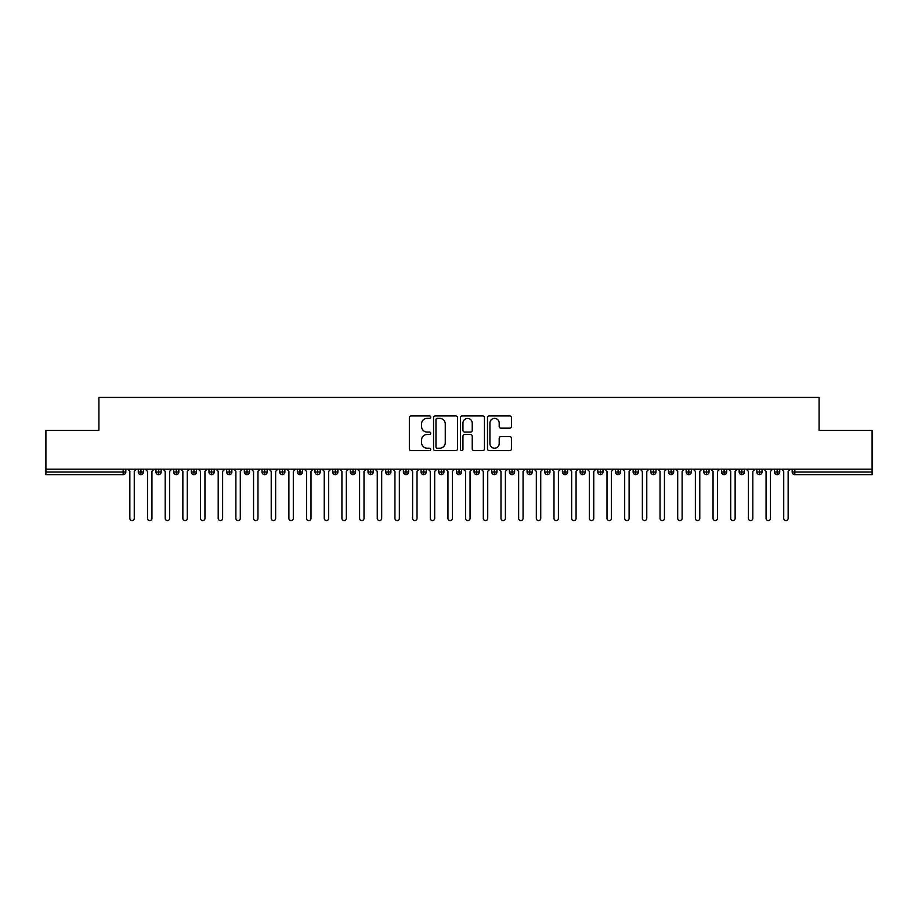 <?xml version="1.0" encoding="UTF-8"?>
<svg xmlns="http://www.w3.org/2000/svg" width="918" height="918" viewBox="0 0 918 918"><rect width="100%" height="100%" fill="white"/><g stroke="black" fill="none" stroke-linecap="round" stroke-linejoin="round"><path stroke-width="1.38" d="M430.726 417.151A1.216 1.216 0 0 0 429.509 415.934L411.08 415.934A1.733 1.733 0 0 0 409.348 417.679L409.348 448.902A1.733 1.733 0 0 0 411.08 450.635L429.509 450.635A1.216 1.216 0 0 0 430.726 449.418A1.216 1.216 0 0 0 429.509 448.202L427.122 448.202A5.554 5.554 0 0 1 421.569 442.648L421.569 440.055A5.554 5.554 0 0 1 427.122 434.501L429.509 434.501A1.216 1.216 0 0 0 430.726 433.285A1.216 1.216 0 0 0 429.509 432.068L427.122 432.068A5.554 5.554 0 0 1 421.569 426.526L421.569 423.921A5.554 5.554 0 0 1 427.122 418.367L429.509 418.367A1.216 1.216 0 0 0 430.726 417.151M509.697 428.167A1.733 1.733 0 0 0 511.429 426.434L511.429 417.679A1.733 1.733 0 0 0 509.697 415.934L489.225 415.934A1.733 1.733 0 0 0 487.492 417.679L487.492 448.902A1.733 1.733 0 0 0 489.225 450.635L509.697 450.635A1.733 1.733 0 0 0 511.429 448.902L511.429 438.322A1.733 1.733 0 0 0 509.697 436.578L500.941 436.578A1.733 1.733 0 0 0 499.197 438.322L499.197 443.566A4.636 4.636 0 0 1 494.561 448.202A4.636 4.636 0 0 1 489.925 443.566L489.925 423.003A4.636 4.636 0 0 1 494.561 418.367A4.636 4.636 0 0 1 499.197 423.003L499.197 426.434A1.733 1.733 0 0 0 500.941 428.167L509.697 428.167M45.9 469.167L872.1 469.167L872.1 430.462L819.085 430.462L819.085 397.414L98.915 397.414L98.915 430.462L45.9 430.462L45.9 471.99L123.173 471.99L123.173 469.167M457.485 417.679A1.733 1.733 0 0 0 455.753 415.934L435.281 415.934A1.733 1.733 0 0 0 433.548 417.679L433.548 448.902A1.733 1.733 0 0 0 435.281 450.635L455.753 450.635A1.733 1.733 0 0 0 457.485 448.902L457.485 417.679M462.247 415.934L482.719 415.934A1.733 1.733 0 0 1 484.452 417.679L484.452 448.902A1.733 1.733 0 0 1 482.719 450.635L473.963 450.635A1.733 1.733 0 0 1 472.231 448.902L472.231 436.234A1.733 1.733 0 0 0 470.498 434.501L464.68 434.501A1.733 1.733 0 0 0 462.947 436.234L462.947 449.418A1.216 1.216 0 0 1 461.731 450.635A1.216 1.216 0 0 1 460.515 449.418L460.515 417.679A1.733 1.733 0 0 1 462.247 415.934M125.823 471.99L123.173 471.99L123.173 474.64A2.651 2.651 0 0 0 125.823 471.99L125.823 469.167L125.823 471.99A2.651 2.651 0 0 1 123.173 474.64L45.9 474.64L45.9 471.99M872.1 469.167L872.1 474.64L794.827 474.64A2.651 2.651 0 0 1 792.177 471.99L792.177 469.167M140.936 469.167L140.936 474.64A2.651 2.651 0 0 1 138.285 471.99L138.285 469.167L138.285 471.99A2.651 2.651 0 0 0 140.936 474.64A2.651 2.651 0 0 0 143.495 471.99L143.495 469.167M158.607 469.167L158.607 474.64A2.651 2.651 0 0 1 155.957 471.99L155.957 469.167L155.957 471.99A2.651 2.651 0 0 0 158.607 474.64A2.651 2.651 0 0 0 161.166 471.99L161.166 469.167M176.279 469.167L176.279 474.64A2.651 2.651 0 0 1 173.628 471.99L173.628 469.167L173.628 471.99A2.651 2.651 0 0 0 176.279 474.64A2.651 2.651 0 0 0 178.838 471.99L178.838 469.167M193.95 469.167L193.95 474.64A2.651 2.651 0 0 1 191.3 471.99L191.3 469.167L191.3 471.99A2.651 2.651 0 0 0 193.95 474.64A2.651 2.651 0 0 0 196.521 471.99L196.521 469.167M211.622 469.167L211.622 474.64A2.651 2.651 0 0 1 208.971 471.99L208.971 469.167L208.971 471.99A2.651 2.651 0 0 0 211.622 474.64A2.651 2.651 0 0 0 214.192 471.99L214.192 469.167M229.293 469.167L229.293 474.64A2.651 2.651 0 0 1 226.643 471.99L226.643 469.167L226.643 471.99A2.651 2.651 0 0 0 229.293 474.64A2.651 2.651 0 0 0 231.864 471.99L231.864 469.167M246.976 469.167L246.976 474.64A2.651 2.651 0 0 1 244.326 471.99L244.326 469.167L244.326 471.99A2.651 2.651 0 0 0 246.976 474.64A2.651 2.651 0 0 0 249.535 471.99L249.535 469.167M264.648 469.167L264.648 474.64A2.651 2.651 0 0 1 261.997 471.99L261.997 469.167L261.997 471.99A2.651 2.651 0 0 0 264.648 474.64A2.651 2.651 0 0 0 267.207 471.99L267.207 469.167M282.319 469.167L282.319 474.64A2.651 2.651 0 0 1 279.669 471.99L279.669 469.167L279.669 471.99A2.651 2.651 0 0 0 282.319 474.64A2.651 2.651 0 0 0 284.878 471.99L284.878 469.167M299.991 469.167L299.991 474.64A2.651 2.651 0 0 1 297.34 471.99L297.34 469.167L297.34 471.99A2.651 2.651 0 0 0 299.991 474.64A2.651 2.651 0 0 0 302.55 471.99L302.55 469.167M317.662 469.167L317.662 474.64A2.651 2.651 0 0 1 315.012 471.99L315.012 469.167L315.012 471.99A2.651 2.651 0 0 0 317.662 474.64A2.651 2.651 0 0 0 320.221 471.99L320.221 469.167M335.334 469.167L335.334 474.64A2.651 2.651 0 0 1 332.683 471.99L332.683 469.167L332.683 471.99A2.651 2.651 0 0 0 335.334 474.64A2.651 2.651 0 0 0 337.893 471.99L337.893 469.167M353.005 469.167L353.005 474.64A2.651 2.651 0 0 1 350.355 471.99A2.651 2.651 0 0 0 353.005 474.64A2.651 2.651 0 0 1 350.355 471.99L350.355 469.167M355.576 469.167L355.576 471.99A2.651 2.651 0 0 1 353.005 474.64A2.651 2.651 0 0 0 355.576 471.99L350.355 471.99M370.677 474.64A2.651 2.651 0 0 1 368.026 471.99L368.026 469.167L368.026 471.99A2.651 2.651 0 0 0 370.677 474.64A2.651 2.651 0 0 0 373.247 471.99L373.247 469.167L373.247 471.99A2.651 2.651 0 0 1 370.677 474.64L370.677 471.99L373.247 471.99M388.348 469.167L388.348 474.64A2.651 2.651 0 0 1 385.698 471.99L385.698 469.167L385.698 471.99A2.651 2.651 0 0 0 388.348 474.64A2.651 2.651 0 0 0 390.919 471.99L390.919 469.167M406.031 469.167L406.031 474.64A2.651 2.651 0 0 1 403.381 471.99L403.381 469.167L403.381 471.99A2.651 2.651 0 0 0 406.031 474.64A2.651 2.651 0 0 0 408.59 471.99L408.59 469.167M423.703 469.167L423.703 471.99L421.052 471.99L421.052 469.167L421.052 471.99A2.651 2.651 0 0 0 423.703 474.64A2.651 2.651 0 0 0 426.262 471.99L426.262 469.167L426.262 471.99A2.651 2.651 0 0 1 423.703 474.64A2.651 2.651 0 0 1 421.052 471.99A2.651 2.651 0 0 0 423.703 474.64L423.703 471.99L426.262 471.99M441.374 469.167L441.374 474.64A2.651 2.651 0 0 1 438.724 471.99L438.724 469.167L438.724 471.99A2.651 2.651 0 0 0 441.374 474.64A2.651 2.651 0 0 0 443.933 471.99L443.933 469.167M459.046 469.167L459.046 474.64A2.651 2.651 0 0 1 456.395 471.99L456.395 469.167L456.395 471.99A2.651 2.651 0 0 0 459.046 474.64A2.651 2.651 0 0 0 461.605 471.99L461.605 469.167M476.717 469.167L476.717 474.64A2.651 2.651 0 0 1 474.067 471.99L474.067 469.167L474.067 471.99A2.651 2.651 0 0 0 476.717 474.64A2.651 2.651 0 0 0 479.276 471.99L479.276 469.167M494.389 469.167L494.389 474.64A2.651 2.651 0 0 1 491.738 471.99L491.738 469.167M496.948 469.167L496.948 471.99A2.651 2.651 0 0 1 494.389 474.64A2.651 2.651 0 0 0 496.948 471.99L491.738 471.99A2.651 2.651 0 0 0 494.389 474.64M512.06 469.167L512.06 474.64A2.651 2.651 0 0 1 509.41 471.99L509.41 469.167L509.41 471.99A2.651 2.651 0 0 0 512.06 474.64A2.651 2.651 0 0 0 514.619 471.99L514.619 469.167M529.732 469.167L529.732 474.64A2.651 2.651 0 0 1 527.081 471.99L527.081 469.167M532.302 469.167L532.302 471.99A2.651 2.651 0 0 1 529.732 474.64A2.651 2.651 0 0 0 532.302 471.99L527.081 471.99A2.651 2.651 0 0 0 529.732 474.64M547.403 469.167L547.403 474.64A2.651 2.651 0 0 1 544.753 471.99L544.753 469.167M549.974 469.167L549.974 471.99A2.651 2.651 0 0 1 547.403 474.64A2.651 2.651 0 0 0 549.974 471.99L544.753 471.99A2.651 2.651 0 0 0 547.403 474.64M565.075 469.167L565.075 474.64A2.651 2.651 0 0 1 562.424 471.99A2.651 2.651 0 0 0 565.075 474.64A2.651 2.651 0 0 1 562.424 471.99L562.424 469.167M567.645 469.167L567.645 471.99L567.645 469.167M582.758 469.167L582.758 474.64A2.651 2.651 0 0 1 580.107 471.99L580.107 469.167M585.317 469.167L585.317 471.99A2.651 2.651 0 0 1 582.758 474.64A2.651 2.651 0 0 0 585.317 471.99L580.107 471.99A2.651 2.651 0 0 0 582.758 474.64M600.429 469.167L600.429 474.64A2.651 2.651 0 0 1 597.779 471.99L597.779 469.167M602.988 469.167L602.988 471.99A2.651 2.651 0 0 1 600.429 474.64A2.651 2.651 0 0 0 602.988 471.99L597.779 471.99A2.651 2.651 0 0 0 600.429 474.64M618.101 469.167L618.101 474.64A2.651 2.651 0 0 1 615.45 471.99L615.45 469.167M620.66 469.167L620.66 471.99A2.651 2.651 0 0 1 618.101 474.64A2.651 2.651 0 0 0 620.66 471.99L615.45 471.99A2.651 2.651 0 0 0 618.101 474.64M635.772 469.167L635.772 474.64A2.651 2.651 0 0 1 633.122 471.99L633.122 469.167M638.331 469.167L638.331 471.99A2.651 2.651 0 0 1 635.772 474.64A2.651 2.651 0 0 0 638.331 471.99L633.122 471.99A2.651 2.651 0 0 0 635.772 474.64M653.444 469.167L653.444 474.64A2.651 2.651 0 0 1 650.793 471.99L650.793 469.167M656.003 469.167L656.003 471.99L656.003 469.167M671.115 469.167L671.115 474.64A2.651 2.651 0 0 1 668.465 471.99L668.465 469.167M673.674 469.167L673.674 471.99A2.651 2.651 0 0 1 671.115 474.64A2.651 2.651 0 0 0 673.674 471.99L668.465 471.99A2.651 2.651 0 0 0 671.115 474.64M688.787 469.167L688.787 474.64A2.651 2.651 0 0 1 686.136 471.99L686.136 469.167L686.136 471.99A2.651 2.651 0 0 0 688.787 474.64A2.651 2.651 0 0 0 691.357 471.99L691.357 469.167M706.458 469.167L706.458 474.64A2.651 2.651 0 0 1 703.808 471.99L703.808 469.167M709.029 469.167L709.029 471.99L709.029 469.167M724.13 469.167L724.13 474.64A2.651 2.651 0 0 1 721.479 471.99A2.651 2.651 0 0 0 724.13 474.64A2.651 2.651 0 0 1 721.479 471.99L721.479 469.167M726.7 469.167L726.7 471.99L726.7 469.167M741.813 469.167L741.813 474.64A2.651 2.651 0 0 1 739.162 471.99L739.162 469.167L739.162 471.99A2.651 2.651 0 0 0 741.813 474.64A2.651 2.651 0 0 0 744.372 471.99L744.372 469.167M759.484 469.167L759.484 474.64A2.651 2.651 0 0 1 756.834 471.99A2.651 2.651 0 0 0 759.484 474.64A2.651 2.651 0 0 1 756.834 471.99L756.834 469.167M762.043 469.167L762.043 471.99A2.651 2.651 0 0 1 759.484 474.64A2.651 2.651 0 0 0 762.043 471.99L756.834 471.99M777.156 469.167L777.156 474.64A2.651 2.651 0 0 1 774.505 471.99L774.505 469.167L774.505 471.99A2.651 2.651 0 0 0 777.156 474.64A2.651 2.651 0 0 0 779.715 471.99L779.715 469.167M370.677 469.167L370.677 471.99L368.026 471.99M565.075 474.64A2.651 2.651 0 0 0 567.645 471.99A2.651 2.651 0 0 1 565.075 474.64M653.444 474.64A2.651 2.651 0 0 0 656.003 471.99A2.651 2.651 0 0 1 653.444 474.64A2.651 2.651 0 0 1 650.793 471.99L656.003 471.99M706.458 474.64A2.651 2.651 0 0 0 709.029 471.99A2.651 2.651 0 0 1 706.458 474.64A2.651 2.651 0 0 1 703.808 471.99L709.029 471.99M724.13 474.64A2.651 2.651 0 0 0 726.7 471.99A2.651 2.651 0 0 1 724.13 474.64M437.186 418.367A1.216 1.216 0 0 0 435.97 419.583L435.97 446.986A1.216 1.216 0 0 0 437.186 448.202L439.699 448.202A5.554 5.554 0 0 0 445.253 442.648L445.253 423.921A5.554 5.554 0 0 0 439.699 418.367L437.186 418.367M472.231 423.095A4.636 4.636 0 0 0 467.583 418.459A4.636 4.636 0 0 0 462.947 423.095L462.947 430.335A1.733 1.733 0 0 0 464.68 432.068L470.498 432.068A1.733 1.733 0 0 0 472.231 430.335L472.231 423.095M127.636 469.167L129.851 471.37L129.851 518.383A2.215 2.215 0 0 0 132.054 520.586A2.215 2.215 0 0 0 134.269 518.383L134.269 471.37L136.472 469.167M145.308 469.167L147.523 471.37L147.523 518.383A2.215 2.215 0 0 0 149.726 520.586A2.215 2.215 0 0 0 151.94 518.383L151.94 471.37L154.144 469.167M162.979 469.167L165.194 471.37L165.194 518.383A2.215 2.215 0 0 0 167.397 520.586A2.215 2.215 0 0 0 169.612 518.383L169.612 471.37L171.815 469.167M180.651 469.167L182.866 471.37L182.866 518.383A2.215 2.215 0 0 0 185.069 520.586A2.215 2.215 0 0 0 187.283 518.383L187.283 471.37L189.487 469.167M198.322 469.167L200.537 471.37L200.537 518.383A2.215 2.215 0 0 0 202.74 520.586A2.215 2.215 0 0 0 204.955 518.383L204.955 471.37L207.158 469.167M216.005 469.167L218.209 471.37L218.209 518.383A2.215 2.215 0 0 0 220.423 520.586A2.215 2.215 0 0 0 222.626 518.383L222.626 471.37L224.841 469.167M233.677 469.167L235.88 471.37L235.88 518.383A2.215 2.215 0 0 0 238.095 520.586A2.215 2.215 0 0 0 240.298 518.383L240.298 471.37L242.513 469.167M251.348 469.167L253.552 471.37L253.552 518.383A2.215 2.215 0 0 0 255.766 520.586A2.215 2.215 0 0 0 257.969 518.383L257.969 471.37L260.184 469.167M269.02 469.167L271.223 471.37L271.223 518.383A2.215 2.215 0 0 0 273.438 520.586A2.215 2.215 0 0 0 275.641 518.383L275.641 471.37L277.856 469.167M286.691 469.167L288.895 471.37L288.895 518.383A2.215 2.215 0 0 0 291.109 520.586A2.215 2.215 0 0 0 293.312 518.383L293.312 471.37L295.527 469.167M304.363 469.167L306.578 471.37L306.578 518.383A2.215 2.215 0 0 0 308.781 520.586A2.215 2.215 0 0 0 310.995 518.383L310.995 471.37L313.199 469.167M322.034 469.167L324.249 471.37L324.249 518.383A2.215 2.215 0 0 0 326.452 520.586A2.215 2.215 0 0 0 328.667 518.383L328.667 471.37L330.87 469.167M339.706 469.167L341.921 471.37L341.921 518.383A2.215 2.215 0 0 0 344.124 520.586A2.215 2.215 0 0 0 346.338 518.383L346.338 471.37L348.542 469.167M357.377 469.167L359.592 471.37L359.592 518.383A2.215 2.215 0 0 0 361.795 520.586A2.215 2.215 0 0 0 364.01 518.383L364.01 471.37L366.213 469.167M375.049 469.167L377.264 471.37L377.264 518.383A2.215 2.215 0 0 0 379.478 520.586A2.215 2.215 0 0 0 381.681 518.383L381.681 471.37L383.896 469.167M392.732 469.167L394.935 471.37L394.935 518.383A2.215 2.215 0 0 0 397.15 520.586A2.215 2.215 0 0 0 399.353 518.383L399.353 471.37L401.568 469.167M410.403 469.167L412.607 471.37L412.607 518.383A2.215 2.215 0 0 0 414.821 520.586A2.215 2.215 0 0 0 417.024 518.383L417.024 471.37L419.239 469.167M428.075 469.167L430.278 471.37L430.278 518.383A2.215 2.215 0 0 0 432.493 520.586A2.215 2.215 0 0 0 434.696 518.383L434.696 471.37L436.911 469.167M445.746 469.167L447.95 471.37L447.95 518.383A2.215 2.215 0 0 0 450.164 520.586A2.215 2.215 0 0 0 452.367 518.383L452.367 471.37L454.582 469.167M463.418 469.167L465.633 471.37L465.633 518.383A2.215 2.215 0 0 0 467.836 520.586A2.215 2.215 0 0 0 470.05 518.383L470.05 471.37L472.254 469.167M481.089 469.167L483.304 471.37L483.304 518.383A2.215 2.215 0 0 0 485.507 520.586A2.215 2.215 0 0 0 487.722 518.383L487.722 471.37L489.925 469.167M498.761 469.167L500.976 471.37L500.976 518.383A2.215 2.215 0 0 0 503.179 520.586A2.215 2.215 0 0 0 505.393 518.383L505.393 471.37L507.597 469.167M516.432 469.167L518.647 471.37L518.647 518.383A2.215 2.215 0 0 0 520.85 520.586A2.215 2.215 0 0 0 523.065 518.383L523.065 471.37L525.268 469.167M534.104 469.167L536.319 471.37L536.319 518.383A2.215 2.215 0 0 0 538.522 520.586A2.215 2.215 0 0 0 540.736 518.383L540.736 471.37L542.951 469.167M551.787 469.167L553.99 471.37L553.99 518.383A2.215 2.215 0 0 0 556.205 520.586A2.215 2.215 0 0 0 558.408 518.383L558.408 471.37L560.623 469.167M569.458 469.167L571.662 471.37L571.662 518.383A2.215 2.215 0 0 0 573.876 520.586A2.215 2.215 0 0 0 576.079 518.383L576.079 471.37L578.294 469.167M587.13 469.167L589.333 471.37L589.333 518.383A2.215 2.215 0 0 0 591.548 520.586A2.215 2.215 0 0 0 593.751 518.383L593.751 471.37L595.966 469.167M604.801 469.167L607.005 471.37L607.005 518.383A2.215 2.215 0 0 0 609.219 520.586A2.215 2.215 0 0 0 611.422 518.383L611.422 471.37L613.637 469.167M622.473 469.167L624.688 471.37L624.688 518.383A2.215 2.215 0 0 0 626.891 520.586A2.215 2.215 0 0 0 629.105 518.383L629.105 471.37L631.309 469.167M640.144 469.167L642.359 471.37L642.359 518.383A2.215 2.215 0 0 0 644.562 520.586A2.215 2.215 0 0 0 646.777 518.383L646.777 471.37L648.98 469.167M657.816 469.167L660.031 471.37L660.031 518.383A2.215 2.215 0 0 0 662.234 520.586A2.215 2.215 0 0 0 664.448 518.383L664.448 471.37L666.652 469.167M675.487 469.167L677.702 471.37L677.702 518.383A2.215 2.215 0 0 0 679.905 520.586A2.215 2.215 0 0 0 682.12 518.383L682.12 471.37L684.323 469.167M693.159 469.167L695.374 471.37L695.374 518.383A2.215 2.215 0 0 0 697.577 520.586A2.215 2.215 0 0 0 699.791 518.383L699.791 471.37L701.995 469.167M710.842 469.167L713.045 471.37L713.045 518.383A2.215 2.215 0 0 0 715.26 520.586A2.215 2.215 0 0 0 717.463 518.383L717.463 471.37L719.678 469.167M728.513 469.167L730.717 471.37L730.717 518.383A2.215 2.215 0 0 0 732.931 520.586A2.215 2.215 0 0 0 735.134 518.383L735.134 471.37L737.349 469.167M746.185 469.167L748.388 471.37L748.388 518.383A2.215 2.215 0 0 0 750.603 520.586A2.215 2.215 0 0 0 752.806 518.383L752.806 471.37L755.021 469.167M763.856 469.167L766.06 471.37L766.06 518.383A2.215 2.215 0 0 0 768.274 520.586A2.215 2.215 0 0 0 770.477 518.383L770.477 471.37L772.692 469.167M781.528 469.167L783.731 471.37L783.731 518.383A2.215 2.215 0 0 0 785.946 520.586A2.215 2.215 0 0 0 788.149 518.383L788.149 471.37L790.364 469.167M794.827 469.167L794.827 471.99L872.1 471.99M794.827 471.99L794.827 474.64A2.651 2.651 0 0 1 792.177 471.99L794.827 471.99M138.285 471.99A2.651 2.651 0 0 0 140.936 474.64A2.651 2.651 0 0 0 143.495 471.99L138.285 471.99M155.957 471.99A2.651 2.651 0 0 0 158.607 474.64A2.651 2.651 0 0 0 161.166 471.99L155.957 471.99M173.628 471.99A2.651 2.651 0 0 0 176.279 474.64A2.651 2.651 0 0 0 178.838 471.99L173.628 471.99M191.3 471.99A2.651 2.651 0 0 0 193.95 474.64A2.651 2.651 0 0 0 196.521 471.99L191.3 471.99M208.971 471.99A2.651 2.651 0 0 0 211.622 474.64A2.651 2.651 0 0 0 214.192 471.99L208.971 471.99M226.643 471.99L231.864 471.99A2.651 2.651 0 0 1 229.293 474.64M244.326 471.99A2.651 2.651 0 0 0 246.976 474.64A2.651 2.651 0 0 0 249.535 471.99L244.326 471.99M261.997 471.99L267.207 471.99A2.651 2.651 0 0 1 264.648 474.64M279.669 471.99A2.651 2.651 0 0 0 282.319 474.64A2.651 2.651 0 0 0 284.878 471.99L279.669 471.99M297.34 471.99A2.651 2.651 0 0 0 299.991 474.64A2.651 2.651 0 0 0 302.55 471.99L297.34 471.99M315.012 471.99A2.651 2.651 0 0 0 317.662 474.64A2.651 2.651 0 0 0 320.221 471.99L315.012 471.99M332.683 471.99A2.651 2.651 0 0 0 335.334 474.64A2.651 2.651 0 0 0 337.893 471.99L332.683 471.99M385.698 471.99L390.919 471.99A2.651 2.651 0 0 1 388.348 474.64M403.381 471.99A2.651 2.651 0 0 0 406.031 474.64A2.651 2.651 0 0 0 408.59 471.99L403.381 471.99M438.724 471.99L443.933 471.99A2.651 2.651 0 0 1 441.374 474.64M456.395 471.99A2.651 2.651 0 0 0 459.046 474.64A2.651 2.651 0 0 0 461.605 471.99L456.395 471.99M474.067 471.99L479.276 471.99A2.651 2.651 0 0 1 476.717 474.64M509.41 471.99L514.619 471.99A2.651 2.651 0 0 1 512.06 474.64M562.424 471.99L567.645 471.99M686.136 471.99L691.357 471.99A2.651 2.651 0 0 1 688.787 474.64M721.479 471.99L726.7 471.99M739.162 471.99A2.651 2.651 0 0 0 741.813 474.64A2.651 2.651 0 0 0 744.372 471.99L739.162 471.99M774.505 471.99L779.715 471.99A2.651 2.651 0 0 1 777.156 474.64"/></g></svg>
